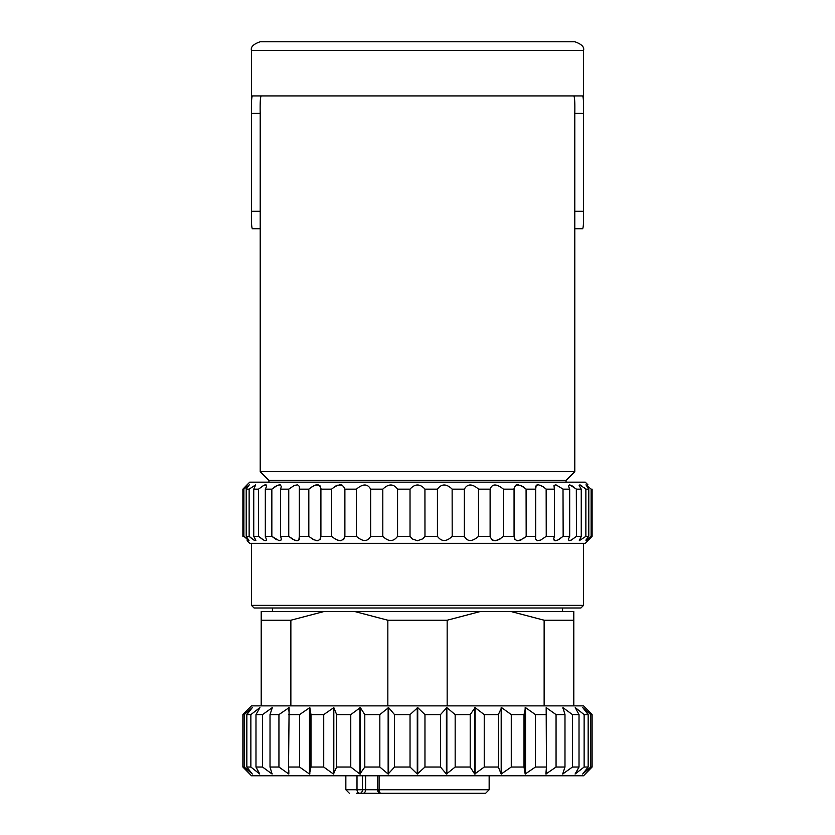 <?xml version="1.0" encoding="UTF-8"?>
<svg xmlns="http://www.w3.org/2000/svg" width="835" height="835" viewBox="0 0 835 835"><rect width="100%" height="100%" fill="white"/><g stroke="black" fill="none" stroke-linecap="round" stroke-linejoin="round"><path stroke-width="1.25" d="M379.09 775.778L379.09 789.753L489.153 789.753L485.657 793.25L380.969 793.25A3.497 1.868 -90 0 1 379.09 789.753L365.594 789.753L365.594 775.778M345.847 775.778L345.847 789.753L357.004 789.753A3.497 2.954 90 0 0 359.958 793.25L356.336 793.25M391.281 793.25L400.028 793.25M434.972 793.25L443.719 793.25M388.484 793.25L359.958 793.25A3.497 2.474 -90 0 0 362.432 789.753L357.004 789.753L357.004 775.778M583.529 775.778L251.471 775.778L242.891 767.031L242.891 714.603L251.471 705.867L583.529 705.867L592.109 714.603L592.109 767.031L583.529 775.778M440.473 767.031L446.412 774.024L455.169 767.031L455.169 714.603L446.861 707.61L440.473 714.603L440.473 767.031L424.963 767.031L424.963 714.603L417.73 707.61L410.037 714.603L410.037 767.031L417.27 774.024L424.963 767.031M410.037 767.031L394.527 767.031L394.527 714.603L388.588 707.61L379.831 714.603L379.831 767.031L388.139 774.024L394.527 767.031M379.831 767.031L364.791 767.031L364.791 714.603L360.334 707.61L350.763 714.603L350.763 767.031L359.906 774.024L364.791 767.031M350.763 767.031L336.662 767.031L336.662 714.603L333.812 707.61L323.73 714.603L323.73 767.031L333.416 774.024L336.662 767.031M323.73 767.031L310.985 767.031L310.985 714.603L309.827 707.61L299.546 714.603L299.546 767.031L309.482 774.024L310.985 767.031M299.546 767.031L288.545 767.031L289.119 707.61L278.942 714.603L278.942 767.031L288.827 774.024L288.545 767.031M278.942 767.031L270.018 767.031L270.018 714.603L272.314 707.61L262.555 714.603L262.555 767.031L272.085 774.024L270.018 767.031M262.555 767.031L255.98 767.031L255.98 714.603L259.915 707.61L250.865 714.603L250.865 767.031L259.768 774.024L255.98 767.031M250.865 767.031L246.836 767.031L246.836 714.603L252.316 707.61L244.248 714.603L244.248 767.031L252.316 774.024L246.836 767.031M244.248 767.031L242.891 767.031M592.109 767.031L590.752 767.031L590.752 714.603L582.767 707.61L588.164 714.603L588.164 767.031L582.684 774.024L590.752 767.031M588.164 767.031L584.135 767.031L584.135 714.603L575.231 707.61L579.02 714.603L579.02 767.031L575.085 774.024L584.135 767.031M579.02 767.031L572.445 767.031L572.445 714.603L562.915 707.61L564.982 714.603L564.982 767.031L562.686 774.024L572.445 767.031M564.982 767.031L556.058 767.031L556.058 714.603L546.173 707.61L546.455 767.031L545.881 774.024L556.058 767.031M546.455 767.031L535.454 767.031L535.454 714.603L525.518 707.61L524.015 714.603L524.015 767.031L525.173 774.024L535.454 767.031M524.015 767.031L511.27 767.031L511.27 714.603L501.584 707.61L498.338 714.603L498.338 767.031L501.188 774.024L511.27 767.031M498.338 767.031L484.237 767.031L484.237 714.603L475.094 707.61L470.209 714.603L470.209 767.031L474.666 774.024L484.237 767.031M470.209 767.031L455.169 767.031M440.473 714.603L424.963 714.603M417.73 774.024L417.73 707.61M417.27 774.024L417.27 707.61M410.037 714.603L394.527 714.603M388.588 774.024L388.588 707.61M388.139 774.024L388.139 707.61M379.831 714.603L364.791 714.603M360.334 774.024L360.334 707.61M359.906 774.024L359.906 707.61M350.763 714.603L336.662 714.603M333.812 774.024L333.812 707.61M333.416 774.024L333.416 707.61M323.73 714.603L310.985 714.603M309.827 774.024L309.827 707.61M309.482 774.024L309.482 707.61M299.546 714.603L288.545 714.603M288.827 774.024L288.827 770.528M288.827 711.107L288.827 707.61M278.942 714.603L270.018 714.603M272.085 774.024L272.085 773.346M272.085 708.299L272.085 707.61M262.555 714.603L255.98 714.603M250.865 714.603L246.836 714.603M244.248 714.603L242.891 714.603M592.109 714.603L590.752 714.603M588.164 714.603L584.135 714.603M579.02 714.603L572.445 714.603M562.915 774.024L562.915 773.346M562.915 708.299L562.915 707.61M564.982 714.603L556.058 714.603M546.173 774.024L546.173 770.528M546.173 711.107L546.173 707.61M546.455 714.603L535.454 714.603M525.518 774.024L525.518 707.61M525.173 774.024L525.173 707.61M524.015 714.603L511.27 714.603M501.584 774.024L501.584 707.61M501.188 774.024L501.188 707.61M498.338 714.603L484.237 714.603M475.094 774.024L475.094 707.61M474.666 774.024L474.666 707.61M470.209 714.603L455.169 714.603M446.861 774.024L446.861 707.61M446.412 774.024L446.412 707.61M544.138 620.228L510.895 611.491L573.802 611.491L573.802 620.228L544.138 620.228L544.138 705.867M573.802 620.228L573.802 705.867M387.837 620.228L354.583 611.491L480.417 611.491L447.163 620.228L387.837 620.228L387.837 705.867M447.163 620.228L447.163 705.867M354.583 611.491L324.105 611.491L290.862 620.228L261.198 620.228L261.198 705.867M290.862 620.228L290.862 705.867M480.417 611.491L510.895 611.491M324.105 611.491L261.198 611.491L261.198 620.228M260.207 228.748L252.389 228.748C251.585 227.725 251.272 221.901 251.471 211.276L251.471 113.403C251.272 102.778 251.585 96.954 252.389 95.931L582.611 95.931C583.414 96.954 583.728 102.778 583.529 113.403L583.529 211.276C583.728 221.901 583.414 227.725 582.611 228.748L574.793 228.748L574.793 304.932M268.943 482.16L268.943 480.417L566.057 480.417L566.057 482.16M417.5 41.75L574.793 41.75C581.619 44.13 584.531 47.042 583.529 50.486L251.471 50.486C250.469 47.042 253.381 44.13 260.207 41.75L417.5 41.75M566.057 480.417L574.793 471.681L260.207 471.681L268.943 480.417M261.188 95.931C260.322 96.954 259.998 102.778 260.207 113.403L260.207 211.276L251.471 211.276M583.529 50.486L583.529 113.403L574.793 113.403L574.793 471.681M574.793 113.403C575.002 102.778 574.678 96.954 573.812 95.931M582.611 228.748L574.793 228.748M246.868 485.031L249.728 482.16L585.272 482.16L587.903 484.791M437.436 489.153L437.436 536.341C441.506 541.884 446.433 541.884 452.194 536.341L464.354 536.341C467.423 541.884 472.161 541.884 478.559 536.341L490.114 536.341C492.118 541.884 496.554 541.884 503.432 536.341L514.089 536.341C514.965 541.884 518.994 541.884 526.175 536.341L535.684 536.341L535.548 539.013L537.364 540.663L540.642 540.088L546.247 536.341L554.367 536.341L553.688 539.013L554.847 540.663L557.686 540.088L563.155 536.341L569.679 536.341L568.468 539.013L568.948 540.663L571.286 540.088L576.474 536.341L581.254 536.341L579.313 540.663L585.867 536.341L588.79 536.341L585.857 540.151L586.88 540.088L591.128 536.341L592.109 536.341L592.109 489.153C586.754 483.611 586.754 483.611 592.109 489.153C586.754 483.611 586.754 483.611 592.109 489.153L591.128 489.153L585.993 484.843L588.79 489.153L585.867 489.153L579.897 484.843L579.146 485.406L581.254 489.153L576.474 489.153L569.794 484.843L568.374 485.782L569.679 489.153L563.155 489.153L555.953 484.843L553.981 485.406L554.367 489.153L546.247 489.153L542.719 486.481L538.69 484.843L536.174 485.406L535.684 489.153L526.175 489.153C519.005 483.611 514.976 483.611 514.089 489.153L503.432 489.153C496.564 483.611 492.128 483.611 490.114 489.153L478.559 489.153C472.182 483.611 467.443 483.611 464.354 489.153L452.194 489.153C446.443 483.611 441.527 483.611 437.436 489.153L424.973 489.153C419.995 483.611 415.016 483.611 410.027 489.153L397.564 489.153C393.494 483.611 388.567 483.611 382.806 489.153L370.646 489.153C367.577 483.611 362.839 483.611 356.441 489.153L344.886 489.153C342.882 483.611 338.446 483.611 331.568 489.153L320.911 489.153L320.943 488.527M514.057 488.527L514.057 536.968M586.045 484.864L587.903 486.231M579.97 484.864L581.745 485.824M584.082 487.609L585.69 488.997M569.324 484.791L569.898 484.864M572.017 485.803L574.146 487.254M576.327 489.028L576.474 536.341M563.009 489.028L563.155 536.341M535.433 487.452L535.506 486.659M536.477 485.177L537.249 484.864M537.99 484.791L538.826 484.864M540.026 485.177L540.579 485.385M541.518 485.803L543.543 487.014M546.153 489.059L546.247 536.341M515.842 485.166L516.802 484.864M517.658 484.791L518.598 484.864M519.913 485.177L520.497 485.385M521.468 485.803L523.451 486.951M526.081 489.059L526.175 536.341L523.618 538.429M503.338 489.059L503.421 536.352M478.486 489.059L478.559 536.341M452.132 489.059L452.194 536.341M424.931 489.08L424.973 536.341L437.436 536.341M334.23 486.909L336.129 485.803M337.121 485.385L337.737 485.177M339.114 484.864L340.137 484.791M341.098 484.864L342.204 485.177M313.532 539.692L308.825 536.341C315.995 541.884 320.024 541.884 320.911 536.341L320.911 489.153C320.035 483.611 316.006 483.611 308.825 489.153L311.382 487.066M313.532 485.803L314.503 485.385M315.098 485.177L316.402 484.864M317.342 484.791L318.198 484.864M320.003 485.803L320.598 486.711M274.339 487.17L276.51 485.803M278.932 484.864L279.642 484.791M280.236 484.864L280.821 485.177M262.994 485.803L263.766 485.385M264.204 485.177L265.102 484.864M294.421 540.12L288.753 536.341L292.281 539.013L296.31 540.663L298.826 540.088L299.316 536.341L308.825 536.341L308.825 489.153L299.316 489.153L299.452 486.481L297.636 484.843L294.358 485.406L288.753 489.153L280.633 489.153L281.311 486.481L280.153 484.843L277.314 485.406L271.845 489.153L265.321 489.153L266.532 486.481L266.052 484.843L263.714 485.406L258.526 489.153L253.746 489.153L255.687 484.843L249.133 489.153L246.21 489.153L249.3 484.843L243.872 489.153L242.891 489.153C248.245 483.611 248.245 483.611 242.891 489.153L246.158 485.782M464.354 489.153L464.354 536.341M490.114 489.153L490.114 536.341M535.684 489.153L535.684 536.341M554.367 489.153L554.367 536.341M569.679 489.153L569.679 536.341M581.254 489.153L581.254 536.341M585.867 536.341L585.867 489.153M588.79 489.153L588.79 536.341M591.128 536.341L591.128 489.153M592.109 536.341C586.754 541.884 586.754 541.884 592.109 536.341L588.842 539.723M247.097 540.715L249.728 543.334L585.272 543.334L588.132 540.464M572.006 539.692L571.234 540.12M570.796 540.328L569.898 540.631M560.661 538.335L558.49 539.692M556.068 540.631L555.359 540.715M554.764 540.631L554.179 540.328M521.468 539.692L520.497 540.12M519.902 540.328L518.598 540.631M517.658 540.715L516.802 540.631M514.997 539.692L514.402 538.784M500.77 538.585L498.871 539.692M497.879 540.12L497.263 540.328M495.886 540.631L494.863 540.715M493.902 540.631L492.796 540.328M492.358 540.12L491.742 539.692M336.129 539.692L331.568 536.341C338.436 541.884 342.872 541.884 344.886 536.341L356.441 536.341C362.818 541.884 367.557 541.884 370.646 536.341L382.806 536.341C388.557 541.884 393.473 541.884 397.564 536.341L397.554 536.362M344.072 538.815L343.268 539.692M341.098 540.631L340.137 540.715M339.114 540.631L337.737 540.328M320.588 538.826L320.003 539.692M318.198 540.631L317.342 540.715M316.402 540.631L315.087 540.318M299.494 538.836L299.149 539.702M297.751 540.631L297.01 540.715M296.174 540.631L294.974 540.328M276.479 539.681L271.845 536.341L279.047 540.663L281.019 540.088L281.311 538.961L280.633 536.341L280.633 489.153M262.983 539.692L258.526 536.341L263.829 540.151L265.206 540.663L266.584 540.088L265.321 536.341L265.321 489.153M242.891 489.153L242.891 536.341C248.245 541.884 248.245 541.884 242.891 536.341C248.245 541.884 248.245 541.884 242.891 536.341L243.872 536.341L249.007 540.663L246.21 536.341L249.133 536.341L253.997 540.151L255.865 540.328M255.03 540.631L253.255 539.671M250.917 537.886L249.31 536.498M248.955 540.631L247.097 539.264M243.872 489.153L243.872 536.341M246.21 536.341L246.21 489.153M249.133 489.153L249.133 536.341M255.865 540.266L253.746 536.341L253.746 489.153M253.746 536.341L258.526 536.341L258.526 489.153M265.321 536.341L271.845 536.341L271.845 489.153M280.633 536.341L288.753 536.341L288.753 489.153M299.316 536.341L299.316 489.153M320.943 536.968L320.911 536.341L331.568 536.341L331.568 489.153M344.886 536.341L344.886 489.153M356.441 489.153L356.441 536.341M370.646 536.341L370.646 489.153M382.806 489.153L382.806 536.341M410.027 489.153L410.027 536.341L397.564 536.341L397.564 489.153M410.027 536.341L412.438 539.013L417.5 540.715L422.834 538.815L424.973 536.341M251.471 605.375L254.09 607.995L580.909 607.995L583.529 605.375L251.471 605.375L251.471 543.334M272.44 607.995L272.44 611.491M363.121 793.25A3.497 2.474 -90 0 0 365.594 789.753L362.432 789.753L362.432 775.778M378.495 789.753A3.497 2.474 -90 0 0 380.969 793.25A3.497 3.497 0 0 1 377.556 790.526M260.207 113.403L251.471 113.403L251.471 50.486M583.529 211.276L574.793 211.276M489.153 775.778L489.153 789.753M345.847 789.753L349.343 793.25M377.472 775.778L377.472 789.753M260.207 211.276L260.207 471.681M583.529 605.375L583.529 543.334M562.56 607.995L562.56 611.491"/></g></svg>
